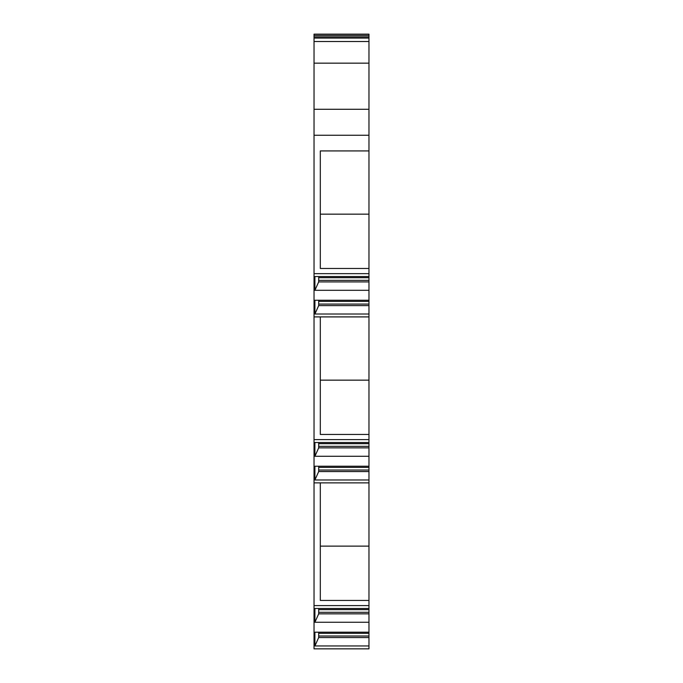 <?xml version="1.0" encoding="UTF-8"?>
<svg xmlns="http://www.w3.org/2000/svg" width="683" height="683" viewBox="0 0 683 683"><rect width="100%" height="100%" fill="white"/><g stroke="black" fill="none" stroke-linecap="round" stroke-linejoin="round"><path stroke-width="1.02" d="M368.965 605.599L314.035 605.599L314.035 648.85L368.965 648.85L368.965 150.926L320.31 150.926L320.31 268.462L368.965 268.462M368.965 135.251L368.965 109.28L314.035 109.28L314.035 135.251L368.965 135.251L368.965 150.926M368.965 109.28L368.965 41.509L314.035 41.509L314.035 38.077L368.965 38.077L368.965 41.509M368.965 36.925L314.035 36.925L314.035 34.15L368.965 34.15L368.965 38.077M314.035 109.28L314.035 41.509M314.035 135.251L314.035 273.652L368.965 273.652M314.035 605.599L314.035 273.652M314.035 36.925L314.035 38.077M314.035 63.16L368.965 63.16M368.965 214.146L320.31 214.146M368.965 290.301L314.906 290.301L314.906 276.547L368.965 276.547M368.965 300.247L314.906 300.247L314.906 314.009L318.688 305.6L318.688 300.247M368.965 314.009L314.906 314.009M368.965 316.903L314.035 316.903M314.906 290.301L318.688 281.9L318.688 276.547M368.965 280.363L318.688 280.363M368.965 281.9L318.688 281.9M368.965 304.072L318.688 304.072M368.965 305.6L318.688 305.6M368.965 380.158L320.31 380.158M368.965 434.465L320.31 434.465L320.31 316.903M368.965 439.621L314.035 439.621M368.965 456.278L314.906 456.278L314.906 442.516L368.965 442.516M368.965 466.224L314.906 466.224L314.906 479.978L318.688 471.569L318.688 466.224M368.965 479.978L314.906 479.978M368.965 482.872L314.035 482.872M314.906 456.278L318.688 447.869L318.688 442.516M368.965 446.34L318.688 446.34M368.965 447.869L318.688 447.869M368.965 470.041L318.688 470.041M368.965 471.569L318.688 471.569M368.965 546.127L320.31 546.127M368.965 600.442L320.31 600.442L320.31 482.872M368.965 622.256L314.906 622.256L314.906 608.493L368.965 608.493M368.965 632.193L314.906 632.193L314.906 645.956L318.688 637.546L318.688 632.193M368.965 645.956L314.906 645.956M314.906 622.256L318.688 613.846L318.688 608.493M368.965 612.318L318.688 612.318M368.965 613.846L318.688 613.846M368.965 636.018L318.688 636.018M368.965 637.546L318.688 637.546M368.965 277.691L318.688 277.691M368.965 301.391L318.688 301.391M368.965 443.668L318.688 443.668M368.965 467.368L318.688 467.368M368.965 609.637L318.688 609.637M368.965 633.337L318.688 633.337M314.035 35.431L368.965 35.431"/></g></svg>
